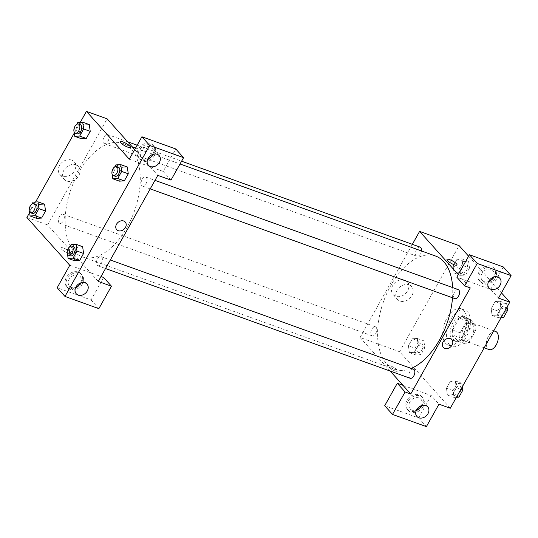 <?xml version="1.0" encoding="UTF-8"?>
<svg xmlns="http://www.w3.org/2000/svg" width="538" height="538" viewBox="0 0 538 538"><rect width="100%" height="100%" fill="white"/><g stroke="black" fill="none" stroke-linecap="round" stroke-linejoin="round"><path stroke-width="0.4" stroke-dasharray="2.69 2.02" d="M495.612 331.442A9.637 5.367 -70.2 0 0 487.825 337.387A9.637 5.367 -70.2 0 0 487.764 348.664A9.637 5.367 -70.2 0 0 489.082 349.572M463.299 339.848A9.637 5.367 -70.2 0 0 464.61 340.756A9.637 5.367 -70.2 0 0 472.929 333.506A9.637 5.367 -70.2 0 0 471.14 322.625A9.637 5.367 -70.2 0 0 463.352 328.57A9.637 5.367 -70.2 0 0 463.299 339.848M460.131 332.78L466.85 320.809A12.939 7.209 -70.2 0 1 470.172 319.316L475.888 325.698A12.939 7.209 -70.2 0 1 475.619 330.594L468.901 342.565A12.939 7.209 -70.2 0 1 465.585 344.058L459.869 337.682A12.939 7.209 -70.2 0 1 460.131 332.78L452.606 330.07L459.324 318.099L466.85 320.809M475.619 330.594L468.094 327.884L461.375 339.855L468.901 342.565M465.585 344.058L458.053 341.348L452.337 334.966L459.869 337.682M458.053 341.348A12.939 7.209 -70.2 0 0 461.375 339.855M468.094 327.884A12.939 7.209 -70.2 0 0 468.356 322.988L475.888 325.698M459.324 318.099A12.939 7.209 -70.2 0 1 462.64 316.606L468.356 322.988M452.606 330.07A12.939 7.209 -70.2 0 0 452.337 334.966M465.706 334.952A13.248 7.377 109.8 0 1 455.854 341.442A13.248 7.377 109.8 0 1 453.406 326.479A13.248 7.377 109.8 0 1 464.839 316.512A13.248 7.377 109.8 0 1 465.706 334.952M463.823 334.28A13.248 7.377 -70.2 0 0 462.956 315.833A13.248 7.377 -70.2 0 0 452.25 324.01A13.248 7.377 -70.2 0 0 452.169 339.518A13.248 7.377 -70.2 0 0 453.971 340.762A13.248 7.377 -70.2 0 0 463.823 334.28M462.64 316.606L470.172 319.316M449.304 344.623A19.274 10.733 -70.2 0 0 451.933 346.432A19.274 10.733 -70.2 0 0 468.564 331.939A19.274 10.733 -70.2 0 0 464.993 310.17A19.274 10.733 -70.2 0 0 449.425 322.067A19.274 10.733 -70.2 0 0 449.304 344.623M445.545 343.264A19.274 10.733 -70.2 0 0 448.167 345.073A19.274 10.733 -70.2 0 0 464.798 330.581A19.274 10.733 -70.2 0 0 461.234 308.812A19.274 10.733 -70.2 0 0 445.659 320.709A19.274 10.733 -70.2 0 0 445.545 343.264M456.419 397.286L453.998 397.421L453.057 390.628L446.466 388.254L450.434 381.186L455.336 380.917L456.278 387.71L452.317 394.778L447.408 395.06L446.466 388.254L450.434 381.186L455.343 380.904L456.271 387.716M460.864 389.364L456.278 387.71L452.317 394.778L447.408 395.053L446.473 388.248M415.013 348.194L418.981 341.126L423.883 340.85L424.825 347.649L420.864 354.717L415.955 354.986L415.013 348.194L408.423 345.82L412.39 338.752L417.3 338.483L418.241 345.275L414.273 352.343L409.364 352.625L408.423 345.82L412.39 338.752L417.3 338.469L418.234 345.282M424.825 347.649L418.241 345.275L414.273 352.343L409.364 352.612L408.429 345.813M500.031 301.273L500.972 308.066L497.011 315.134L492.102 315.409L491.16 308.61L495.128 301.542L500.031 301.273L495.128 301.556L491.16 308.61L492.095 315.409L497.011 315.12L500.972 308.066L500.037 301.267L506.621 303.647L507.085 307.003M450.272 408.248L399.6 351.724L459.129 245.637M468.605 256.209L489.728 279.773M490.468 280.594L501.45 292.847M469.519 268.005L465.558 275.073L460.649 275.342L459.708 268.549L463.675 261.481L468.578 261.206L469.519 268.005L462.936 265.631L458.968 272.699L454.059 272.968L453.124 266.175L457.085 259.108L461.994 258.832L462.936 265.631L458.968 272.699L454.059 272.981L453.124 266.169L457.085 259.108L461.994 258.825M468.578 261.206L461.994 258.832L462.929 265.637M503.306 266.956L490.71 289.397L456.829 277.191M490.71 289.397L498.504 298.092M458.302 274.568L470.273 287.924M447.004 259.403L447.004 259.403A5.723 1.365 29.3 0 0 451.328 263.398A5.723 1.365 29.3 0 0 456.984 265.005L456.984 265.005M494.187 277.164A9.637 7.667 138.1 0 0 493.83 268.018A9.637 7.667 138.1 0 0 481.537 268.744A9.637 7.667 138.1 0 0 479.479 280.883A9.637 7.667 138.1 0 0 494.187 277.164M495.162 278.247A9.637 7.667 -41.9 0 1 480.454 281.966A9.637 7.667 -41.9 0 1 482.512 269.827A9.637 7.667 -41.9 0 1 494.805 269.101A9.637 7.667 -41.9 0 1 495.162 278.247M493.507 277.131A7.229 5.75 138.1 0 0 493.01 270.715A7.229 5.75 138.1 0 0 491.066 269.417A7.229 5.75 138.1 0 0 482.788 272.315A7.229 5.75 138.1 0 0 482.25 280.359A7.229 5.75 138.1 0 0 484.193 281.656A7.229 5.75 138.1 0 0 488.571 281.549M404.717 280.103A9.529 7.579 138.1 0 0 393.809 283.923A9.529 7.579 138.1 0 0 393.096 294.528A9.529 7.579 138.1 0 0 405.249 293.815A9.529 7.579 138.1 0 0 407.286 281.811A9.529 7.579 138.1 0 0 404.717 280.103M390.164 371.059L360.07 337.481L399.6 351.724M360.07 337.481L412.35 244.326M409.028 284.911A9.529 7.579 -41.9 0 1 411.597 286.619A9.529 7.579 -41.9 0 1 409.559 298.624A9.529 7.579 -41.9 0 1 397.407 299.336A9.529 7.579 -41.9 0 1 398.12 288.731A9.529 7.579 -41.9 0 1 409.028 284.911M394.778 370.87A5.723 1.365 29.3 0 0 397.454 371.085A5.723 1.365 29.3 0 0 393.13 367.098A5.723 1.365 29.3 0 0 387.474 365.49A5.723 1.365 29.3 0 0 389.566 368.053A5.723 1.365 29.3 0 0 394.778 370.87A5.723 1.365 -150.7 0 1 389.566 368.053A5.723 1.365 -150.7 0 1 387.474 365.484A5.723 1.365 -150.7 0 1 393.13 367.098A5.723 1.365 -150.7 0 1 397.454 371.085A5.723 1.365 -150.7 0 1 394.778 370.87M402.942 385.309L431.18 395.484L438.974 404.179M422.061 405.686A9.637 7.667 138.1 0 0 421.705 396.54A9.637 7.667 138.1 0 0 409.411 397.266A9.637 7.667 138.1 0 0 407.353 409.405A9.637 7.667 138.1 0 0 422.061 405.686M431.18 395.484L418.584 417.925L384.704 405.719M423.036 406.775A9.637 7.667 -41.9 0 1 408.329 410.494A9.637 7.667 -41.9 0 1 410.386 398.355A9.637 7.667 -41.9 0 1 422.68 397.629A9.637 7.667 -41.9 0 1 423.036 406.775M421.382 405.652A7.229 5.75 138.1 0 0 420.884 399.236A7.229 5.75 138.1 0 0 418.941 397.938A7.229 5.75 138.1 0 0 410.662 400.837A7.229 5.75 138.1 0 0 410.124 408.887A7.229 5.75 138.1 0 0 412.068 410.178A7.229 5.75 138.1 0 0 416.446 410.077M418.584 417.925L426.385 426.621M451.826 339.686L451.826 339.686A5.723 4.553 138.1 0 0 443.09 341.899A5.723 4.553 138.1 0 0 443.305 347.326L443.305 347.326M458.174 289.565A4.815 2.683 -70.2 0 0 454.28 292.544A4.815 2.683 -70.2 0 0 454.247 298.18A4.815 2.683 -70.2 0 0 454.906 298.63M413.48 369.209A4.815 2.683 -70.2 0 0 409.586 372.188A4.815 2.683 -70.2 0 0 409.553 377.824A4.815 2.683 -70.2 0 0 410.212 378.275M420.131 247.13A4.815 2.683 -70.2 0 0 416.237 250.103A4.815 2.683 -70.2 0 0 416.21 255.745A4.815 2.683 -70.2 0 0 416.863 256.196A4.815 2.683 -70.2 0 0 421.429 250.943M371.516 335.389A4.815 2.683 -70.2 0 0 372.168 335.84A4.815 2.683 -70.2 0 0 376.331 332.215A4.815 2.683 -70.2 0 0 375.437 326.774A4.815 2.683 -70.2 0 0 371.543 329.747A4.815 2.683 -70.2 0 0 371.516 335.389M435.585 256.041A60.222 33.544 -70.2 0 0 386.909 293.223A60.222 33.544 -70.2 0 0 386.553 363.708A60.222 33.544 -70.2 0 0 394.757 369.364A60.222 33.544 -70.2 0 0 411.207 368.395M452.512 297.77A60.222 33.544 -70.2 0 0 452.653 287.581M74.083 251.145A60.222 33.544 -70.2 0 0 82.294 256.808A60.222 33.544 -70.2 0 0 134.265 211.515A60.222 33.544 -70.2 0 0 123.115 143.485A60.222 33.544 -70.2 0 0 74.446 180.667A60.222 33.544 -70.2 0 0 74.083 251.145M59.045 222.826A4.815 2.683 109.8 0 1 59.079 217.191A4.815 2.683 109.8 0 1 62.973 214.211A4.815 2.683 109.8 0 1 63.625 214.669A4.815 2.683 109.8 0 1 63.598 220.304A4.815 2.683 109.8 0 1 59.705 223.283A4.815 2.683 109.8 0 1 59.045 222.826M141.783 185.623A4.815 2.683 -70.2 0 0 142.442 186.074A4.815 2.683 -70.2 0 0 146.598 182.449A4.815 2.683 -70.2 0 0 145.704 177.009A4.815 2.683 -70.2 0 0 141.81 179.981A4.815 2.683 -70.2 0 0 141.783 185.623M97.089 265.268A4.815 2.683 -70.2 0 0 97.748 265.718A4.815 2.683 -70.2 0 0 101.904 262.093A4.815 2.683 -70.2 0 0 101.009 256.653A4.815 2.683 -70.2 0 0 97.116 259.625A4.815 2.683 -70.2 0 0 97.089 265.268M103.74 143.182A4.815 2.683 -70.2 0 0 104.399 143.633A4.815 2.683 -70.2 0 0 108.555 140.014A4.815 2.683 -70.2 0 0 107.667 134.567A4.815 2.683 -70.2 0 0 103.773 137.546A4.815 2.683 -70.2 0 0 103.74 143.182M98.272 281.448L47.606 224.924L107.136 118.837M134.702 149.591L157.809 175.361M125.246 222.046L125.24 222.046A5.723 4.553 138.1 0 0 117.943 222.476A5.723 4.553 138.1 0 0 116.719 229.679L116.719 229.679M152.805 154.399A7.229 5.75 138.1 0 0 152.308 147.984A7.229 5.75 138.1 0 0 150.364 146.686A7.229 5.75 138.1 0 0 142.086 149.584A7.229 5.75 138.1 0 0 141.548 157.627A7.229 5.75 138.1 0 0 143.498 158.925A7.229 5.75 138.1 0 0 147.876 158.824M154.46 155.516A9.637 7.667 -41.9 0 1 139.752 159.235A9.637 7.667 -41.9 0 1 141.81 147.096A9.637 7.667 -41.9 0 1 154.103 146.376A9.637 7.667 -41.9 0 1 154.46 155.516M153.485 154.433A9.637 7.667 138.1 0 0 153.128 145.287A9.637 7.667 138.1 0 0 140.842 146.013A9.637 7.667 138.1 0 0 138.777 158.152A9.637 7.667 138.1 0 0 153.485 154.433M80.68 282.921A7.229 5.75 138.1 0 0 80.189 276.505A7.229 5.75 138.1 0 0 70.969 277.05A7.229 5.75 138.1 0 0 69.422 286.155A7.229 5.75 138.1 0 0 71.372 287.453A7.229 5.75 138.1 0 0 75.75 287.346M82.334 284.044A9.637 7.667 -41.9 0 1 67.627 287.763A9.637 7.667 -41.9 0 1 69.691 275.624A9.637 7.667 -41.9 0 1 81.978 274.898A9.637 7.667 -41.9 0 1 82.334 284.044M81.359 282.954A9.637 7.667 138.1 0 0 81.003 273.808A9.637 7.667 138.1 0 0 68.716 274.535A9.637 7.667 138.1 0 0 66.658 286.673A9.637 7.667 138.1 0 0 81.359 282.954M69.772 265.295L101.023 276.552M103.659 277.5L91.063 299.942L57.183 287.736M91.063 299.942L98.858 308.637M129.308 159.208L163.189 171.414L175.778 148.972M163.189 171.414L170.983 180.109M111.877 171.978L118.461 174.352L119.402 181.151L118.468 174.346L122.429 167.284L127.311 167.009M118.461 174.352L122.429 167.284L127.331 167.015L128.266 173.814M73.834 129.544L80.424 131.918L81.359 138.71L80.431 131.911L84.385 124.85L89.295 124.574L90.229 131.38M80.424 131.918L84.385 124.85L89.268 124.567M29.139 209.188L35.73 211.562L36.665 218.354L35.73 211.555L39.691 204.494L44.6 204.225L45.535 211.024M35.73 211.562L39.691 204.494L44.573 204.211M67.183 251.623L73.767 253.997L74.708 260.796L73.773 253.99L77.734 246.929L82.617 246.653M73.767 253.997L77.734 246.929L82.637 246.66L83.572 253.459M29.617 212.624L35.589 201.985M74.311 132.98L80.283 122.341M71.547 160.082A9.529 7.579 138.1 0 0 60.633 163.902A9.529 7.579 138.1 0 0 59.92 174.514A9.529 7.579 138.1 0 0 72.079 173.794A9.529 7.579 138.1 0 0 74.116 161.79A9.529 7.579 138.1 0 0 71.547 160.082M26.9 217.466L47.606 224.924M75.858 164.89A9.529 7.579 -41.9 0 1 78.427 166.598A9.529 7.579 -41.9 0 1 76.389 178.603A9.529 7.579 -41.9 0 1 64.23 179.322A9.529 7.579 -41.9 0 1 64.943 168.71A9.529 7.579 -41.9 0 1 75.858 164.89M68.198 253.223A5.723 1.365 29.3 0 0 70.875 253.445A5.723 1.365 29.3 0 0 66.551 249.45A5.723 1.365 29.3 0 0 60.895 247.843A5.723 1.365 29.3 0 0 62.986 250.405A5.723 1.365 29.3 0 0 68.198 253.223A5.723 1.365 -150.7 0 1 62.986 250.405A5.723 1.365 -150.7 0 1 60.895 247.843A5.723 1.365 -150.7 0 1 66.551 249.45A5.723 1.365 -150.7 0 1 70.875 253.438A5.723 1.365 -150.7 0 1 68.198 253.223M120.425 141.756L120.425 141.763A5.723 1.365 29.3 0 0 124.742 145.751A5.723 1.365 29.3 0 0 130.404 147.358L130.404 147.358M29.213 209.053L32.045 204.003M29.489 211.71L29.173 209.443M35.676 204.379A4.815 2.683 -70.2 0 0 31.782 207.359A4.815 2.683 -70.2 0 0 31.755 212.994A4.815 2.683 -70.2 0 0 32.415 213.451M33.107 202.12L39.691 204.494M73.908 129.409L76.739 124.359M74.183 132.066L73.867 129.799M80.37 124.735A4.815 2.683 -70.2 0 0 76.477 127.714A4.815 2.683 -70.2 0 0 76.45 133.35A4.815 2.683 -70.2 0 0 77.109 133.801M77.802 122.476L84.385 124.85M67.257 251.488L70.088 246.444M67.532 254.151L67.216 251.885M73.719 246.821A4.815 2.683 -70.2 0 0 69.826 249.793A4.815 2.683 -70.2 0 0 69.799 255.436A4.815 2.683 -70.2 0 0 70.451 255.886M71.144 244.555L77.734 246.929M111.951 171.844L114.782 166.8M112.227 174.507L111.911 172.241M118.414 167.177A4.815 2.683 -70.2 0 0 114.52 170.149A4.815 2.683 -70.2 0 0 114.493 175.785A4.815 2.683 -70.2 0 0 115.145 176.242M115.838 164.91L122.429 167.284M417.629 352A4.815 2.683 -70.2 0 0 418.288 352.451A4.815 2.683 -70.2 0 0 422.444 348.832A4.815 2.683 -70.2 0 0 421.55 343.385A4.815 2.683 -70.2 0 0 417.663 346.364A4.815 2.683 -70.2 0 0 417.629 352M417.3 338.483L423.883 340.85M414.273 352.343L420.864 354.717M409.364 352.612L415.955 354.986M412.39 338.752L418.981 341.126M417.643 352.007A4.815 2.683 -70.2 0 0 418.302 352.457A4.815 2.683 -70.2 0 0 422.458 348.832A4.815 2.683 -70.2 0 0 421.57 343.392A4.815 2.683 -70.2 0 0 417.676 346.364A4.815 2.683 -70.2 0 0 417.643 352.007M462.324 272.356A4.815 2.683 -70.2 0 0 462.983 272.806A4.815 2.683 -70.2 0 0 467.139 269.182A4.815 2.683 -70.2 0 0 466.244 263.741A4.815 2.683 -70.2 0 0 462.357 266.72A4.815 2.683 -70.2 0 0 462.324 272.356M458.968 272.699L465.558 275.073M454.059 272.968L460.649 275.342M453.124 266.175L459.708 268.549M457.085 259.108L463.675 261.481M462.337 272.363A4.815 2.683 -70.2 0 0 462.996 272.813A4.815 2.683 -70.2 0 0 467.152 269.188A4.815 2.683 -70.2 0 0 466.264 263.748A4.815 2.683 -70.2 0 0 462.371 266.72A4.815 2.683 -70.2 0 0 462.337 272.363M453.057 390.628L457.024 383.56L461.927 383.291L462.391 386.647M455.673 394.435A4.815 2.683 -70.2 0 0 456.332 394.892A4.815 2.683 -70.2 0 0 460.488 391.267A4.815 2.683 -70.2 0 0 459.593 385.827A4.815 2.683 -70.2 0 0 455.699 388.799A4.815 2.683 -70.2 0 0 455.673 394.435M455.336 380.917L461.927 383.291M452.317 394.778L456.903 396.432M447.408 395.053L453.998 397.421M450.434 381.186L457.024 383.56M455.686 394.441A4.815 2.683 -70.2 0 0 456.345 394.892A4.815 2.683 -70.2 0 0 460.501 391.274A4.815 2.683 -70.2 0 0 459.607 385.827A4.815 2.683 -70.2 0 0 455.713 388.806A4.815 2.683 -70.2 0 0 455.686 394.441M501.113 317.642L498.692 317.776L497.751 310.984L501.719 303.916L506.621 303.647M500.367 314.791A4.815 2.683 -70.2 0 0 501.026 315.248A4.815 2.683 -70.2 0 0 505.182 311.623A4.815 2.683 -70.2 0 0 504.288 306.183A4.815 2.683 -70.2 0 0 500.394 309.155A4.815 2.683 -70.2 0 0 500.367 314.791A4.815 2.683 -70.2 0 0 501.039 315.248A4.815 2.683 -70.2 0 0 505.195 311.63A4.815 2.683 -70.2 0 0 504.301 306.183A4.815 2.683 -70.2 0 0 500.407 309.162A4.815 2.683 -70.2 0 0 500.38 314.797M500.972 308.066L505.559 309.72M497.011 315.134L501.598 316.788M492.102 315.409L498.692 317.776M491.16 308.61L497.751 310.984M495.128 301.542L501.719 303.916M493.75 330.769L471.14 322.625M484.187 347.804L464.61 340.756M453.971 340.762L455.854 341.442M462.956 315.833L464.839 316.512M448.167 345.073L451.933 346.432M461.234 308.812L464.993 310.17M479.479 280.883L480.454 281.966M493.83 268.018L494.805 269.101M499.829 278.321L493.01 270.715M489.069 287.971L482.25 280.359M393.096 294.528L397.407 299.336M407.286 281.811L411.597 286.619M407.353 409.405L408.329 410.494M421.705 396.54L422.68 397.629M427.71 406.842L420.884 399.236M416.943 416.493L410.124 408.887M82.294 256.808L394.757 369.364M123.115 143.485L132.14 146.733M135.61 147.984L180.035 163.982M375.437 326.774L62.973 214.211M372.168 335.84L59.705 223.283M142.442 186.074L150.223 188.878M145.704 177.009L155.005 180.358M97.748 265.718L105.529 268.523M101.009 256.653L110.31 260.002M104.399 143.633L416.863 256.196M107.667 134.567L127.714 141.79M137.17 145.199L181.595 161.198M159.134 155.59L152.308 147.984M148.367 165.24L141.548 157.627M138.777 158.152L139.752 159.235M153.128 145.287L154.103 146.376M87.008 284.118L80.189 276.505M76.241 293.761L69.422 286.155M66.658 286.673L67.627 287.763M81.003 273.808L81.978 274.898M59.92 174.514L64.23 179.322M74.116 161.79L78.427 166.598"/><path stroke-width="0.81" d="M484.187 347.804L489.082 349.572A9.637 5.367 -70.2 0 0 497.394 342.323A9.637 5.367 -70.2 0 0 495.612 331.442L493.75 330.769M501.45 292.847L509.802 302.161L450.272 408.248L438.974 404.179L426.385 426.621L392.498 414.415L405.094 391.973L410.743 394.004L390.164 371.059M412.35 244.326L419.6 231.401L459.129 245.637L468.605 256.209M489.728 279.773L490.468 280.594M456.984 265.005A5.723 1.365 29.3 0 0 454.892 262.443A5.723 1.365 29.3 0 0 449.681 259.625A5.723 1.365 -150.7 0 1 454.892 262.443A5.723 1.365 -150.7 0 1 456.984 265.005A5.723 1.365 -150.7 0 1 451.328 263.398A5.723 1.365 -150.7 0 1 447.004 259.403A5.723 1.365 -150.7 0 1 449.681 259.625A5.723 1.365 29.3 0 0 447.004 259.403M410.743 394.004L470.273 287.924L464.624 285.886L456.829 277.191L469.425 254.75L503.306 266.956L511.1 275.651L498.504 298.092L509.802 302.161M419.6 231.401L458.302 274.568M488.571 281.549A7.229 5.75 138.1 0 0 493.507 277.131M491.019 289.262A7.229 5.75 138.1 0 0 499.291 286.371A7.229 5.75 138.1 0 0 499.829 278.321A7.229 5.75 138.1 0 0 490.616 278.866A7.229 5.75 138.1 0 0 489.069 287.971A7.229 5.75 138.1 0 0 491.019 289.262M469.425 254.75L477.219 263.452L511.1 275.651M464.624 285.886L477.219 263.452M392.498 414.415L384.704 405.719L397.3 383.278L402.942 385.309M416.446 410.077A7.229 5.75 138.1 0 0 421.382 405.652M418.894 417.791A7.229 5.75 138.1 0 0 427.165 414.892A7.229 5.75 138.1 0 0 427.71 406.842A7.229 5.75 138.1 0 0 418.49 407.387A7.229 5.75 138.1 0 0 416.943 416.493A7.229 5.75 138.1 0 0 418.894 417.791M397.3 383.278L405.094 391.973M443.097 341.899A5.723 4.553 -41.9 0 1 451.826 339.686A5.723 4.553 -41.9 0 1 450.602 346.896A5.723 4.553 -41.9 0 1 443.305 347.326A5.723 4.553 -41.9 0 1 443.097 341.899M443.305 347.326A5.723 4.553 138.1 0 0 450.602 346.896A5.723 4.553 138.1 0 0 451.826 339.686M150.223 188.878L454.906 298.63A4.815 2.683 -70.2 0 0 459.062 295.006A4.815 2.683 -70.2 0 0 458.174 289.565L155.005 180.358M105.529 268.523L410.212 378.275A4.815 2.683 -70.2 0 0 414.368 374.656A4.815 2.683 -70.2 0 0 413.48 369.209L110.31 260.002M421.429 250.943A4.815 2.683 -70.2 0 0 420.131 247.13L181.595 161.198M411.207 368.395A60.222 33.544 -70.2 0 0 452.512 297.77M452.653 287.581A60.222 33.544 -70.2 0 0 435.585 256.041L180.035 163.982M98.272 281.448L157.809 175.361L170.983 180.109L183.579 157.668L149.692 145.462L64.977 296.431L98.858 308.637L111.453 286.196L98.272 281.448M80.283 122.341L86.43 111.379L107.136 118.837L134.702 149.591M116.719 229.679A5.723 4.553 138.1 0 0 118.266 230.708A5.723 4.553 -41.9 0 1 116.726 229.686A5.723 4.553 -41.9 0 1 117.943 222.476A5.723 4.553 -41.9 0 1 125.246 222.046A5.723 4.553 -41.9 0 1 124.816 228.415A5.723 4.553 -41.9 0 1 118.266 230.708A5.723 4.553 138.1 0 0 124.816 228.415A5.723 4.553 138.1 0 0 125.24 222.046M150.317 166.538A7.229 5.75 -41.9 0 1 148.367 165.24A7.229 5.75 -41.9 0 1 149.914 156.134A7.229 5.75 -41.9 0 1 159.134 155.59A7.229 5.75 -41.9 0 1 158.589 163.639A7.229 5.75 -41.9 0 1 150.317 166.538M78.192 295.059A7.229 5.75 -41.9 0 1 76.241 293.761A7.229 5.75 -41.9 0 1 77.788 284.656A7.229 5.75 -41.9 0 1 87.008 284.118A7.229 5.75 -41.9 0 1 86.47 292.161A7.229 5.75 -41.9 0 1 78.192 295.059M147.876 158.824A7.229 5.75 138.1 0 0 152.805 154.399M75.75 287.346A7.229 5.75 138.1 0 0 80.68 282.921M101.023 276.552L103.659 277.5L111.453 286.196M64.977 296.431L57.183 287.736L69.772 265.295L26.9 217.466L29.617 212.624M183.579 157.668L175.778 148.972L141.898 136.766L129.308 159.208L86.43 111.379M141.898 136.766L149.692 145.462M127.311 167.009L128.273 173.808L124.312 180.876L119.402 181.158M89.268 124.567L90.236 131.373L86.268 138.441L81.359 138.723M38.951 208.643L45.542 211.017L41.574 218.085L36.665 218.367L41.574 218.085L45.542 211.017L44.6 204.225L38.01 201.851L38.951 208.643L34.983 215.711L30.081 215.98L29.489 211.71M76.995 251.078L83.578 253.452L79.617 260.52L74.708 260.802L79.617 260.52L83.578 253.452L82.637 246.66L76.053 244.286L76.995 251.078L73.027 258.146L68.118 258.422L67.532 254.151M35.589 201.985L74.311 132.98M130.404 147.358A5.723 1.365 29.3 0 0 128.306 144.796A5.723 1.365 29.3 0 0 123.101 141.978A5.723 1.365 -150.7 0 1 128.313 144.796A5.723 1.365 -150.7 0 1 130.404 147.358A5.723 1.365 -150.7 0 1 124.749 145.751A5.723 1.365 -150.7 0 1 120.425 141.756A5.723 1.365 -150.7 0 1 123.101 141.978A5.723 1.365 29.3 0 0 120.425 141.763M32.045 204.003L33.107 202.12L38.01 201.851M29.173 209.443L29.213 209.053M30.531 212.772L32.415 213.451A4.815 2.683 -70.2 0 0 36.571 209.827A4.815 2.683 -70.2 0 0 35.676 204.379L33.793 203.707A4.815 2.683 -70.2 0 0 29.899 206.679A4.815 2.683 -70.2 0 0 29.872 212.315A4.815 2.683 -70.2 0 0 30.531 212.772A4.815 2.683 -70.2 0 0 34.688 209.148A4.815 2.683 -70.2 0 0 33.793 203.707M34.983 215.711L41.574 218.085M30.081 215.98L36.665 218.354M76.739 124.359L77.802 122.476L82.704 122.207L83.646 128.999L79.678 136.067L74.775 136.336L74.183 132.066M73.867 129.799L73.908 129.409M75.226 133.128L77.109 133.801A4.815 2.683 -70.2 0 0 81.265 130.183A4.815 2.683 -70.2 0 0 80.37 124.735L78.487 124.063A4.815 2.683 -70.2 0 0 74.594 127.035A4.815 2.683 -70.2 0 0 74.567 132.671A4.815 2.683 -70.2 0 0 75.226 133.128A4.815 2.683 -70.2 0 0 79.382 129.503A4.815 2.683 -70.2 0 0 78.487 124.063M82.704 122.207L89.295 124.574M83.646 128.999L90.236 131.373L86.268 138.441L81.359 138.71L74.775 136.336M79.678 136.067L86.268 138.441M70.088 246.444L71.144 244.555L76.053 244.286M67.216 251.885L67.257 251.488M68.568 255.207L70.451 255.886A4.815 2.683 -70.2 0 0 74.614 252.261A4.815 2.683 -70.2 0 0 73.719 246.821L71.836 246.142A4.815 2.683 -70.2 0 0 67.943 249.114A4.815 2.683 -70.2 0 0 67.916 254.756A4.815 2.683 -70.2 0 0 68.568 255.207A4.815 2.683 -70.2 0 0 72.731 251.582A4.815 2.683 -70.2 0 0 71.836 246.142M73.027 258.146L79.617 260.52M68.118 258.422L74.708 260.796M114.782 166.8L115.838 164.91L120.747 164.641L121.689 171.434L117.721 178.502L112.812 178.777L112.227 174.507M111.911 172.241L111.951 171.844M113.262 175.563L115.145 176.242A4.815 2.683 -70.2 0 0 119.308 172.617A4.815 2.683 -70.2 0 0 118.414 167.177L116.531 166.498A4.815 2.683 -70.2 0 0 112.637 169.47A4.815 2.683 -70.2 0 0 112.61 175.112A4.815 2.683 -70.2 0 0 113.262 175.563A4.815 2.683 -70.2 0 0 117.425 171.938A4.815 2.683 -70.2 0 0 116.531 166.498M120.747 164.641L127.331 167.015M121.689 171.434L128.273 173.808L124.312 180.876L119.402 181.151L112.812 178.777M117.721 178.502L124.312 180.876M462.391 386.647L462.868 390.084L458.901 397.152L456.419 397.286M460.864 389.364L462.868 390.084M456.903 396.432L458.901 397.152M507.085 307.003L507.563 310.439L503.595 317.507L501.113 317.642M505.559 309.72L507.563 310.439M501.598 316.788L503.595 317.507M132.14 146.733L135.61 147.984M127.714 141.79L137.17 145.199"/></g></svg>
